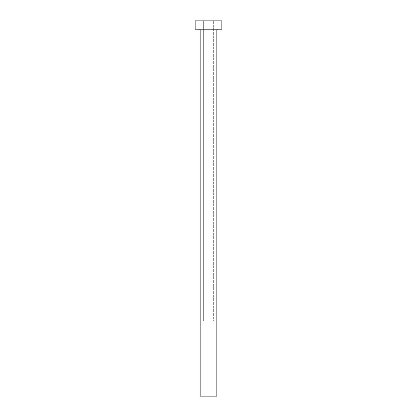 <?xml version="1.0" encoding="UTF-8"?>
<svg xmlns="http://www.w3.org/2000/svg" width="417" height="417" viewBox="0 0 417 417"><rect width="100%" height="100%" fill="white"/><g stroke="black" fill="none" stroke-linecap="round" stroke-linejoin="round"><path stroke-width="0.31" stroke-dasharray="2.08 1.56" d="M213.087 396.15L203.913 396.15L203.913 321.09L213.087 321.09L213.087 396.15L208.5 396.15L216.84 396.15L200.16 396.15L213.087 396.15L213.087 321.09L203.663 321.09L203.663 20.85L213.337 20.85L213.337 321.09L203.663 321.09L213.337 321.09L213.337 20.85L208.5 20.85L221.844 20.85L195.156 20.85L213.337 20.85L203.663 20.85L203.663 321.09L212.998 321.09L203.913 321.09L203.913 396.15L213.087 396.15M217.674 29.19L195.156 29.19L217.674 29.19M200.16 30.024L216.84 30.024L200.16 30.024M213.337 321.09L209.443 321.09L213.337 321.09"/><path stroke-width="0.63" d="M216.84 30.024A0.834 0.834 0 0 1 217.674 29.19A0.834 0.834 0 0 0 216.84 30.024L200.16 30.024L200.16 396.15L216.84 396.15L216.84 30.024L216.84 396.15L200.16 396.15L200.16 30.024A0.834 0.834 0 0 0 199.326 29.19A0.834 0.834 0 0 1 200.16 30.024L216.84 30.024M195.156 20.85L195.156 29.19L221.844 29.19L221.844 20.85L195.156 20.85L195.156 29.19L221.844 29.19L221.844 20.85L195.156 20.85"/></g></svg>
